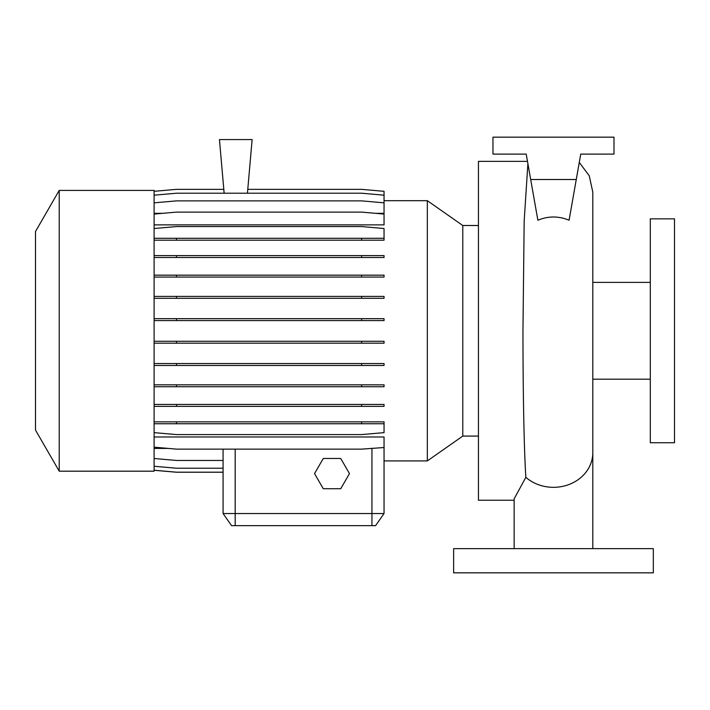 <?xml version="1.0" encoding="UTF-8"?>
<svg xmlns="http://www.w3.org/2000/svg" width="710" height="710" viewBox="0 0 710 710"><rect width="100%" height="100%" fill="white"/><g stroke="black" fill="none" stroke-linecap="round" stroke-linejoin="round"><path stroke-width="1.06" d="M514.147 548.635L514.147 498.819L525.853 477.342C523.953 448.116 522.986 390.083 522.959 330.798L524.166 221.174L527.894 163.646M537.869 220.233C548.271 215.929 558.672 215.929 569.083 220.233L576.263 179.515L530.689 179.515L537.869 220.233M527.486 161.365L478.442 161.365L478.442 500.23L514.147 500.23M384.048 200.681L427.331 200.681L462.778 225.505L462.778 436.082L478.442 436.082M427.331 200.681L427.331 460.914L462.778 436.082M59.223 330.798L59.223 471.183L154.105 471.183L154.105 190.413L59.223 190.413L59.223 330.798M59.223 190.413L35.5 231.495L35.5 430.1L59.223 471.183M650.298 330.798L650.298 442.738L674.5 442.738L674.5 218.849L650.298 218.849L650.298 330.798M653.324 548.635L453.637 548.635L453.637 572.837L653.324 572.837L653.324 548.635M427.331 460.914L384.048 460.914L384.048 513.543L375.572 525.64L231.558 525.64L223.082 513.543L384.048 513.543L384.048 436.978L154.105 436.978M247.772 189.348L361.63 189.348L384.048 191.309L384.048 213.32L375.555 213.32M162.59 213.32L154.105 213.32M154.105 214.065L176.524 212.104L361.63 212.104L384.048 214.065L384.048 224.875L154.105 224.875M168.385 448.418L154.105 448.418M231.558 525.64L223.082 513.543L223.082 449.137M223.082 513.543L223.082 472.239L176.524 472.239L154.105 470.277M247.435 193.218L252.13 139.577L219.452 139.577L224.147 193.218M576.263 179.515L580.745 154.105L613.99 154.105L613.99 137.163L492.962 137.163L492.962 154.105L526.208 154.105L530.689 179.515M580.745 154.105L577.487 172.601M526.208 154.105L529.474 172.601M323.272 458.474L314.539 473.605L323.272 488.728L340.738 488.728L349.471 473.605L340.738 458.474L323.272 458.474M154.105 191.309L176.524 189.348L223.81 189.348M154.105 466.257L176.524 468.218L223.082 468.218M154.105 470.224L176.524 472.185L223.082 472.185M154.105 458.491L176.524 460.453L223.082 460.453M384.048 447.531L361.63 449.137L176.524 449.137L154.105 447.176M154.105 384.838L384.048 384.838L384.048 386.737L154.105 386.737M176.524 384.838L176.524 386.737M361.63 384.838L361.63 386.737M154.105 296.407L384.048 296.407L384.048 298.306L154.105 298.306M176.524 296.407L176.524 298.306M361.63 296.407L361.63 298.306M154.105 240.184L384.048 240.184L384.048 228.522L361.63 226.561L176.524 226.561L154.105 228.522M154.105 238.285L176.524 238.285L176.524 240.184M176.524 238.285L361.63 238.285L361.63 240.184M361.63 238.285L384.048 238.285M154.105 318.675L384.048 318.675L384.048 320.574L154.105 320.574M176.524 318.675L176.524 320.574M361.63 318.675L361.63 320.574M154.105 404.46L384.048 404.46L384.048 406.36L154.105 406.36M176.524 404.46L176.524 406.36M361.63 404.46L361.63 406.36M154.105 195.179L176.524 193.218L361.63 193.218L384.048 195.179M154.105 421.846L384.048 421.846L384.048 423.755L154.105 423.755M176.524 421.846L176.524 423.755M361.63 421.846L361.63 423.755M154.105 432.63L176.524 434.591L361.63 434.591L384.048 432.63L384.048 423.755M154.105 341.279L384.048 341.279L384.048 343.178L154.105 343.178M176.524 341.279L176.524 343.178M361.63 341.279L361.63 343.178M154.105 255.6L384.048 255.6L384.048 257.499L154.105 257.499M176.524 255.6L176.524 257.499M361.63 255.6L361.63 257.499M154.105 363.564L384.048 363.564L384.048 365.464L154.105 365.464M176.524 363.564L176.524 365.464M361.63 363.564L361.63 365.464M154.105 275.169L384.048 275.169L384.048 277.069L154.105 277.069M176.524 275.169L176.524 277.069M361.63 275.169L361.63 277.069M154.105 202.838L176.524 200.877L361.63 200.877L384.048 202.838M592.806 548.635L592.806 452.696A39.334 34.63 180 0 1 553.481 487.326A39.334 34.63 180 0 1 525.853 477.342M235.188 525.64L235.188 449.137M371.942 525.64L371.942 448.232M579.28 162.43L589.264 175.805L592.806 192.117L592.806 452.696M592.806 379.202L650.298 379.202M592.806 282.385L650.298 282.385M462.778 225.505L478.442 225.505"/></g></svg>
